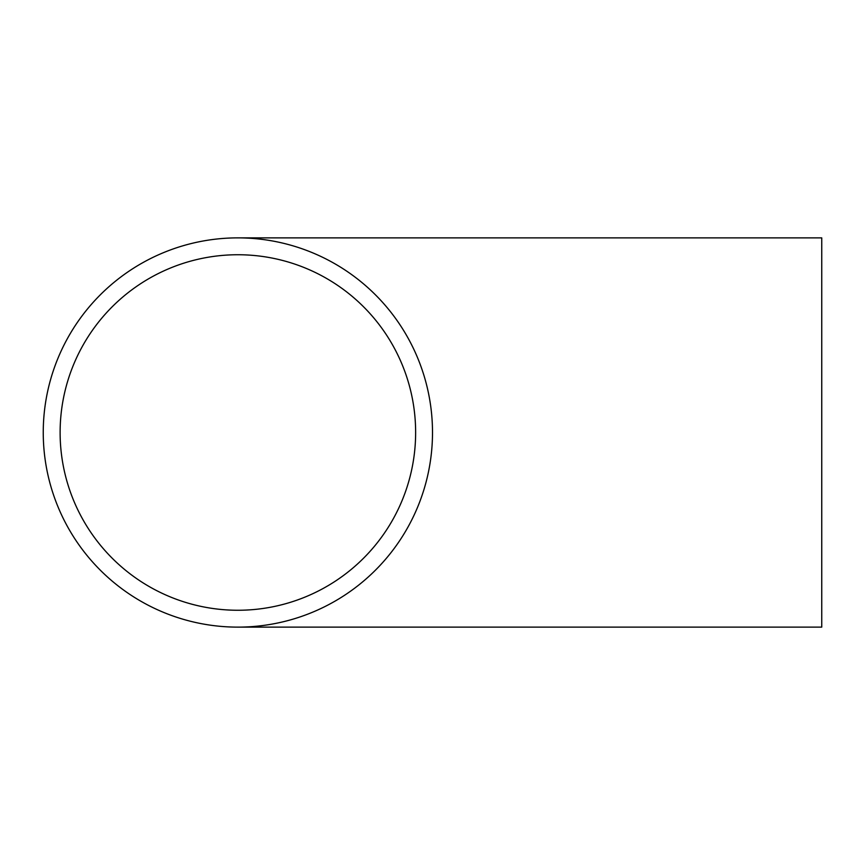 <?xml version="1.0" encoding="UTF-8"?>
<svg xmlns="http://www.w3.org/2000/svg" width="865" height="865" viewBox="0 0 865 865"><rect width="100%" height="100%" fill="white"/><g stroke="black" fill="none" stroke-linecap="round" stroke-linejoin="round"><path stroke-width="1.3" d="M60.118 432.5A177.758 177.758 0 0 0 237.875 610.258A177.758 177.758 0 0 0 415.632 432.5A177.758 177.758 0 0 0 237.875 254.743A177.758 177.758 0 0 0 60.118 432.5M237.875 237.875L821.75 237.875L821.75 627.125L237.875 627.125A194.625 194.625 0 0 1 43.25 432.5A194.625 194.625 0 0 1 237.875 237.875A194.625 194.625 0 0 1 432.5 432.5A194.625 194.625 0 0 1 237.875 627.125"/></g></svg>
